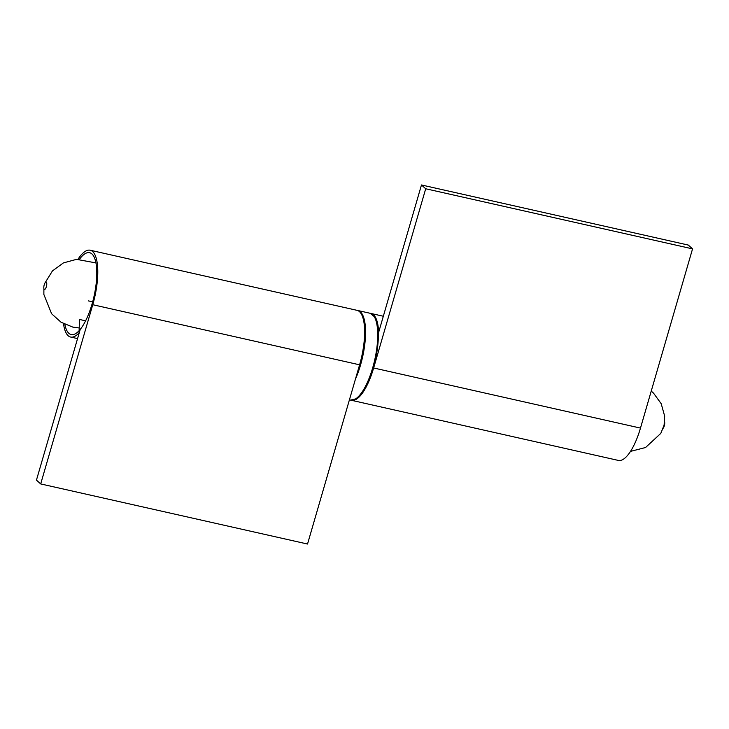 <?xml version="1.0" encoding="UTF-8"?>
<svg xmlns="http://www.w3.org/2000/svg" width="729" height="729" viewBox="0 0 729 729"><rect width="100%" height="100%" fill="white"/><g stroke="black" fill="none" stroke-linecap="round" stroke-linejoin="round"><path stroke-width="1.09" d="M63.505 323.658A44.496 14.735 -77.3 0 0 70.622 337.044A44.496 14.735 -77.3 0 0 79.042 332.925L79.507 319.457L85.612 320.833M79.516 259.214A41.954 13.897 102.7 0 1 89.621 252.699A41.954 13.897 102.7 0 1 92.045 304.075A41.954 13.897 102.7 0 1 80.245 329.371L36.45 480.129L40.687 483.928L307.529 544.034L359.597 364.819A44.496 14.735 -77.3 0 0 357.019 310.326L90.177 250.22A44.496 14.735 -77.3 0 0 78.012 259.251M90.177 250.22A44.496 14.735 -77.3 0 1 92.756 304.713L40.687 483.928M80.245 329.371A41.954 13.897 102.7 0 1 79.115 330.684A41.954 13.897 102.7 0 1 71.178 334.556A41.954 13.897 102.7 0 1 64.854 324.341M46.346 286.67A3.818 1.267 -77.3 0 0 45.663 282.123A3.818 1.267 -77.3 0 0 43.849 288.374A3.818 1.267 -77.3 0 0 46.346 286.67M377.731 335.513L421.471 184.966L425.709 188.765L692.55 248.871L688.313 245.072L421.471 184.966M692.55 248.871L640.481 428.087L373.64 367.981L425.709 188.765M373.64 367.981A44.496 14.735 102.7 0 1 351.506 400.312A44.496 14.735 102.7 0 1 351.059 400.194M370.605 313.406A44.496 14.735 102.7 0 1 371.061 313.488A44.496 14.735 102.7 0 1 378.606 331.914L378.287 332.36M640.481 428.087A44.496 14.735 102.7 0 1 618.347 460.418L351.506 400.312M664.62 421.973A3.818 1.267 102.7 0 1 664.292 425.864A3.818 1.267 102.7 0 1 663.226 428.169M88.519 300.913L92.674 301.842M92.756 304.713L359.597 364.819M349.419 399.838L350.567 400.103A44.496 14.735 -77.3 0 0 374.724 359.926A44.496 14.735 -77.3 0 0 370.122 313.279L357.957 310.536A44.496 14.735 102.7 0 1 365.502 335.422A44.496 14.735 102.7 0 1 355.433 379.144M374.852 317.753A43.485 14.398 102.7 0 1 375.335 360.062A43.485 14.398 102.7 0 1 356.754 398.08M70.622 337.044L77.566 338.602M45.298 282.469L52.433 270.933L63.396 262.914L76.563 259.342L95.946 262.914M79.206 327.986L72.827 327.111L61.063 322.245L51.595 313.743L43.858 294.443L43.904 288.657M357.957 310.536L357.465 310.445M350.567 400.103L356.417 398.699L362.45 392.439C367.799 384.639 372.054 374.105 375.207 360.846C379.517 340.817 379.381 326.218 374.797 317.042L370.122 313.279M383.326 316.249L371.061 313.488M630.512 451.388L645.566 447.515L660.802 433.381L664.101 425.144L664.666 416.159L661.203 403.711L653.521 393.122L651.234 391.099"/></g></svg>
